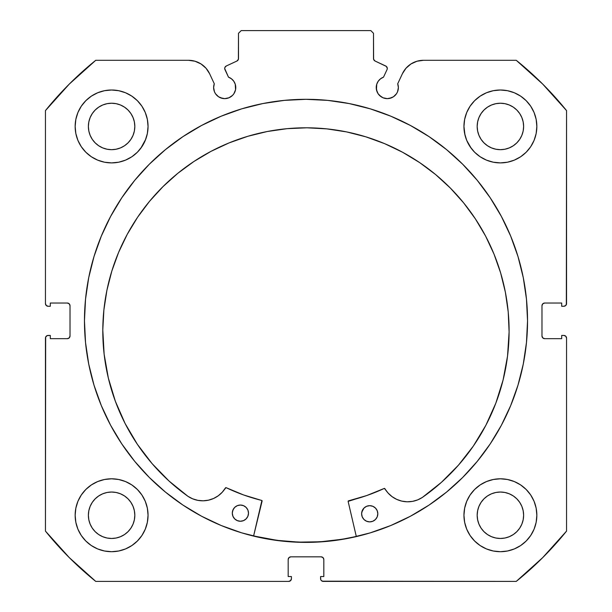 <?xml version="1.0" encoding="UTF-8"?>
<svg xmlns="http://www.w3.org/2000/svg" width="612" height="612" viewBox="0 0 612 612"><rect width="100%" height="100%" fill="white"/><g stroke="black" fill="none" stroke-linecap="round" stroke-linejoin="round"><path stroke-width="0.92" d="M238.076 60.03L238.496 58.584A2.7 2.7 0 0 1 236.943 61.024L226.264 66.004A2.7 2.7 0 0 0 224.956 69.592L228.49 77.158A11.07 11.07 0 0 1 235.765 87.562L235.253 84.234L233.769 81.212L231.435 78.78L228.49 77.158L224.711 68.567L224.872 67.527L226.264 66.004L236.943 61.024L238.389 59.333L238.496 33.3L241.197 30.6L370.803 30.6L373.504 33.3L373.611 59.333L375.057 61.024L386.371 66.425L387.297 68.452A2.7 2.7 0 0 1 387.044 69.592L383.51 77.158L380.565 78.78L378.231 81.212L376.747 84.234L376.441 89.719L378.101 93.713L379.471 95.388L383.066 97.79L387.304 98.631L391.535 97.79L393.455 96.765L396.507 93.713L397.532 91.8L398.374 87.562A11.07 11.07 0 0 1 387.304 98.631A11.07 11.07 0 0 1 376.235 87.562L377.076 91.8M410.981 63.954L405.978 68.246L402.375 73.761L397.708 83.775A11.07 11.07 0 0 1 398.374 87.562L397.708 83.775L402.375 73.761L405.978 68.246L410.981 63.954L416.986 61.231L423.512 60.297L516.253 60.297L542.737 84.112L566.551 110.604L566.551 303.567L565.756 305.48L563.851 306.268L561.694 306.268L561.694 303.032L544.68 303.032L542.768 303.82L541.98 305.732L541.98 335.973L542.768 337.878L544.68 338.673L561.694 338.673L561.694 335.43L563.851 335.43L565.756 336.218L566.551 338.13L566.551 531.101L542.737 557.586L516.253 581.4L323.281 581.4L321.369 580.612L320.787 579.732L320.581 576.542L323.817 576.542L323.817 559.529L323.029 557.624L321.116 556.828L290.884 556.828L288.971 557.624L288.183 559.529L288.183 576.542L291.419 576.542L291.419 578.7L290.631 580.612L288.719 581.4L95.747 581.4L69.263 557.586L45.449 531.101L45.449 338.13L45.655 337.097L47.116 335.636L50.306 335.43L50.306 338.673L67.32 338.673L69.233 337.878L70.02 335.973L70.02 305.732L69.233 303.82L67.32 303.032L50.306 303.032L50.306 306.268L48.149 306.268L46.244 305.48L45.449 303.567L45.449 110.604L69.263 84.112L95.747 60.297L188.488 60.297L195.014 61.231L201.019 63.954L206.022 68.246L209.625 73.761L214.292 83.775L213.626 87.562L214.468 91.8L215.493 93.713L218.545 96.765L220.465 97.79L224.696 98.631L228.934 97.79L232.529 95.388L233.899 93.713L235.559 89.719L235.765 87.562A11.07 11.07 0 0 1 224.696 98.631A11.07 11.07 0 0 1 214.292 83.775L209.625 73.761L206.022 68.246L201.019 63.954L195.014 61.231L188.488 60.297L95.747 60.297A334.802 334.802 0 0 0 45.449 110.604L45.449 303.567A2.7 2.7 0 0 0 48.149 306.268L50.306 306.268L50.306 303.032L67.32 303.032A2.7 2.7 0 0 1 70.02 305.732L69.233 303.82M284.289 100.383L262.778 103.573L241.694 108.852L221.223 116.181L201.57 125.475L182.919 136.652L165.462 149.603L149.351 164.2L134.755 180.31L121.803 197.775L110.627 216.418L101.332 236.071L94.003 256.543L88.725 277.634L85.535 299.138L84.464 320.849A221.536 221.536 0 0 1 306 99.312A221.536 221.536 0 0 1 527.536 320.849A221.536 221.536 0 0 0 327.711 100.383L306 99.312L284.289 100.383A221.536 221.536 0 0 0 84.464 320.849L85.535 342.567L88.725 364.071L94.003 385.155L101.332 405.626L110.627 425.279L121.803 443.929L134.755 461.387L149.351 477.498L165.462 492.102L182.919 505.053L201.57 516.23L221.223 525.524L241.694 532.845L262.778 538.132L284.289 541.322L306 542.385L327.711 541.322L349.223 538.132L370.306 532.845L390.777 525.524L410.43 516.23L429.081 505.053L446.538 492.102L462.649 477.498L477.245 461.387L490.197 443.929L501.373 425.279L510.668 405.626L517.997 385.155L523.275 364.071L526.465 342.567L527.536 320.849L526.465 299.138L523.275 277.634L517.997 256.543L510.668 236.071L501.373 216.418L490.197 197.775L477.245 180.31L462.649 164.2L446.538 149.603L429.081 136.652L410.43 125.475L390.777 116.181L370.306 108.852L349.223 103.573L327.711 100.383M463.95 515.25A36.452 36.452 0 0 1 500.402 478.798A36.452 36.452 0 0 1 536.846 515.25A36.452 36.452 0 0 1 500.402 551.703A36.452 36.452 0 0 1 463.95 515.25L464.653 522.357L466.727 529.196L470.093 535.5L474.629 541.023L480.152 545.56L486.448 548.926L493.287 550.999L500.402 551.703L507.509 550.999L514.348 548.926L520.651 545.56L526.175 541.023L530.703 535.5L534.077 529.196L536.15 522.357L536.846 515.25L536.15 508.136L534.077 501.304L530.703 495.001L526.175 489.478L520.651 484.941L514.348 481.575L507.509 479.502L500.402 478.798L493.287 479.502L486.448 481.575L480.152 484.941L474.629 489.478L470.093 495.001L466.727 501.304L464.653 508.136L463.95 515.25L464.653 522.357M148.05 515.25A36.452 36.452 0 0 1 111.598 551.703A36.452 36.452 0 0 1 75.154 515.25L75.85 522.357L77.923 529.196L81.297 535.5L85.825 541.023L91.349 545.56L97.652 548.926L104.491 550.999L111.598 551.703L118.713 550.999L125.552 548.926L131.848 545.56L137.371 541.023L141.907 535.5L145.274 529.196L147.347 522.357L148.05 515.25L147.347 508.136L145.274 501.304L141.907 495.001L137.371 489.478L131.848 484.941L125.552 481.575L118.713 479.502L111.598 478.798L104.491 479.502L97.652 481.575L91.349 484.941L85.825 489.478L81.297 495.001L77.923 501.304L75.85 508.136L75.154 515.25A36.452 36.452 0 0 1 111.598 478.798A36.452 36.452 0 0 1 148.05 515.25L147.347 522.357M534.077 140.4L536.15 133.561L536.846 126.447A36.452 36.452 0 0 1 500.402 162.899A36.452 36.452 0 0 1 463.95 126.447L464.653 133.561L466.727 140.4L470.093 146.704L474.629 152.227L480.152 156.756L486.448 160.122L493.287 162.203L500.402 162.899L507.509 162.203L514.348 160.122L520.651 156.756L526.175 152.227L530.703 146.704L534.077 140.4L536.15 133.561L536.846 126.447L536.15 119.34L534.077 112.501L530.703 106.197L526.175 100.674L520.651 96.145L514.348 92.772L507.509 90.698L500.402 90.002L493.287 90.698L486.448 92.772L480.152 96.145L474.629 100.674L470.093 106.197L466.727 112.501L464.653 119.34L463.95 126.447L464.975 135.045M148.05 126.447A36.452 36.452 0 0 1 111.598 162.899A36.452 36.452 0 0 1 75.154 126.447L75.85 133.561L77.923 140.4L81.297 146.704L85.825 152.227L91.349 156.756L97.652 160.122L104.491 162.203L111.598 162.899L118.713 162.203L125.552 160.122L131.848 156.756L137.371 152.227L141.907 146.704L145.274 140.4L147.347 133.561L148.05 126.447L147.347 119.34L145.274 112.501L141.907 106.197L137.371 100.674L131.848 96.145L125.552 92.772L118.713 90.698L111.598 90.002L104.491 90.698L97.652 92.772L91.349 96.145L85.825 100.674L81.297 106.197L77.923 112.501L75.85 119.34L75.154 126.447A36.452 36.452 0 0 1 111.598 90.002A36.452 36.452 0 0 1 148.05 126.447L147.347 133.561M134.372 130.983L134.824 126.447A23.218 23.218 0 0 1 111.598 149.672A23.218 23.218 0 0 1 88.38 126.447A23.218 23.218 0 0 1 111.598 103.229A23.218 23.218 0 0 1 134.824 126.447L134.372 130.983L133.049 135.336L130.907 139.352L128.023 142.871L124.504 145.755L120.487 147.905L116.127 149.221L111.598 149.672L107.069 149.221L102.717 147.905L98.7 145.755L95.181 142.871L92.29 139.352L90.148 135.336L88.824 130.983L88.38 126.447L88.824 121.918L90.148 117.565L92.29 113.549L95.181 110.03L98.7 107.146L102.717 104.996L107.069 103.673L111.598 103.229L116.127 103.673L120.487 104.996L124.504 107.146L128.023 110.03L130.907 113.549L133.049 117.565L134.372 121.918L134.824 126.447L134.372 121.918M523.176 130.983L523.62 126.447A23.218 23.218 0 0 1 500.402 149.672A23.218 23.218 0 0 1 477.176 126.447A23.218 23.218 0 0 1 500.402 103.229A23.218 23.218 0 0 1 523.62 126.447L523.176 130.983L521.852 135.336L519.71 139.352L516.819 142.871L513.3 145.755L509.283 147.905L504.931 149.221L500.402 149.672L495.873 149.221L491.512 147.905L487.496 145.755L483.977 142.871L481.093 139.352L478.951 135.336L477.628 130.983L477.176 126.447L477.628 121.918L478.951 117.565L481.093 113.549L483.977 110.03L487.496 107.146L491.512 104.996L495.873 103.673L500.402 103.229L504.931 103.673L509.283 104.996L513.3 107.146L516.819 110.03L519.71 113.549L521.852 117.565L523.176 121.918L523.62 126.447L523.176 121.918M134.372 519.779L134.824 515.25A23.218 23.218 0 0 1 111.598 538.468A23.218 23.218 0 0 1 88.38 515.25A23.218 23.218 0 0 1 111.598 492.033A23.218 23.218 0 0 1 134.824 515.25L134.372 519.779L133.049 524.132L130.907 528.148L128.023 531.667L124.504 534.559L120.487 536.701L116.127 538.024L111.598 538.468L107.069 538.024L102.717 536.701L98.7 534.559L95.181 531.667L92.29 528.148L90.148 524.132L88.824 519.779L88.38 515.25L88.824 510.722L90.148 506.361L92.29 502.353L95.181 498.834L98.7 495.942L102.717 493.8L107.069 492.476L111.598 492.033L116.127 492.476L120.487 493.8L124.504 495.942L128.023 498.834L130.907 502.353L133.049 506.361L134.372 510.722L134.824 515.25L134.372 510.722M523.176 519.779L523.62 515.25A23.218 23.218 0 0 1 500.402 538.468A23.218 23.218 0 0 1 477.176 515.25A23.218 23.218 0 0 1 500.402 492.033A23.218 23.218 0 0 1 523.62 515.25L523.176 519.779L521.852 524.132L519.71 528.148L516.819 531.667L513.3 534.559L509.283 536.701L504.931 538.024L500.402 538.468L495.873 538.024L491.512 536.701L487.496 534.559L483.977 531.667L481.093 528.148L478.951 524.132L477.628 519.779L477.176 515.25L477.628 510.722L478.951 506.361L481.093 502.353L483.977 498.834L487.496 495.942L491.512 493.8L495.873 492.476L500.402 492.033L504.931 492.476L509.283 493.8L513.3 495.942L516.819 498.834L519.71 502.353L521.852 506.361L523.176 510.722L523.62 515.25L523.176 510.722M238.496 58.584L238.496 33.3L241.197 30.6L370.803 30.6L373.504 33.3L373.504 58.584A2.7 2.7 0 0 0 375.057 61.024L385.736 66.004A2.7 2.7 0 0 1 387.044 69.592L383.51 77.158A11.07 11.07 0 0 0 376.235 87.562M385.736 66.004L386.371 66.425M378.101 93.713L381.154 96.765M383.066 97.79L387.304 98.631M389.462 98.417L393.455 96.765L396.507 93.713L397.532 91.8M398.16 89.719L398.374 87.562M402.375 73.761A23.317 23.317 0 0 1 423.512 60.297L516.253 60.297A334.802 334.802 0 0 1 566.551 110.604L566.345 304.6M542.768 303.82L541.98 305.732A2.7 2.7 0 0 1 544.68 303.032L561.694 303.032L561.694 306.268L563.851 306.268A2.7 2.7 0 0 0 566.551 303.567M541.98 335.973L542.768 337.878L544.68 338.673A2.7 2.7 0 0 1 541.98 335.973L541.98 305.732M544.68 338.673L561.694 338.673L561.694 335.43L563.851 335.43A2.7 2.7 0 0 1 566.551 338.13L566.551 531.101A334.802 334.802 0 0 1 516.253 581.4L322.249 581.193M323.817 559.529L323.029 557.624L321.116 556.828A2.7 2.7 0 0 1 323.817 559.529L323.817 576.542L320.581 576.542L320.581 578.7A2.7 2.7 0 0 0 323.281 581.4M290.884 556.828L288.971 557.624L288.183 559.529A2.7 2.7 0 0 1 290.884 556.828L321.116 556.828M291.213 579.732L289.751 581.193M288.183 559.529L288.183 576.542L291.419 576.542L291.419 578.7A2.7 2.7 0 0 1 288.719 581.4L95.747 581.4L69.263 557.586M95.747 581.4A334.802 334.802 0 0 1 45.449 531.101L45.655 337.097M67.32 338.673L69.233 337.878L70.02 335.973A2.7 2.7 0 0 1 67.32 338.673L50.306 338.673L50.306 335.43L48.149 335.43A2.7 2.7 0 0 0 45.449 338.13M68.353 303.238L67.32 303.032M215.493 93.713L218.545 96.765L222.538 98.417M224.696 98.631L228.934 97.79L232.529 95.388L233.899 93.713L235.559 89.719L235.253 84.234M224.872 67.527L225.415 66.632M373.504 58.584L373.924 60.03M75.85 522.357L77.923 529.196M97.652 481.575L91.349 484.941M75.85 133.561L77.923 140.4M97.652 160.122L104.491 162.203M140.783 148.288L145.717 139.291M97.652 92.772L91.349 96.145M466.727 140.4L471.217 148.288M507.509 162.203L514.348 160.122M523.52 154.629L526.175 152.227M520.651 96.145L514.348 92.772L507.509 90.698M523.52 543.425L526.175 541.023M534.077 529.196L536.15 522.357M520.651 484.941L514.348 481.575L507.509 479.502M125.552 160.122L131.848 156.756M463.95 126.447A36.452 36.452 0 0 1 500.402 90.002A36.452 36.452 0 0 1 536.846 126.447M147.347 508.136L145.274 501.304M470.093 535.5L471.462 537.413M131.848 96.145L133.072 96.994M133.049 117.565L130.907 113.549L128.023 110.03L124.504 107.146L120.487 104.996M116.127 103.673L111.598 103.229L107.069 103.673M102.717 104.996L98.7 107.146L95.181 110.03L92.29 113.549L90.148 117.565M88.824 121.918L88.38 126.447L88.824 130.983M90.148 135.336L92.29 139.352L95.181 142.871L98.7 145.755L102.717 147.905M107.069 149.221L111.598 149.672L116.127 149.221M120.487 147.905L124.504 145.755L128.023 142.871L130.907 139.352L133.049 135.336M521.852 117.565L519.71 113.549L516.819 110.03L513.3 107.146L509.283 104.996M504.931 103.673L500.402 103.229L495.873 103.673M491.512 104.996L487.496 107.146L483.977 110.03L481.093 113.549L478.951 117.565M477.628 121.918L477.176 126.447L477.628 130.983M478.951 135.336L481.093 139.352L483.977 142.871L487.496 145.755L491.512 147.905M495.873 149.221L500.402 149.672L504.931 149.221M509.283 147.905L513.3 145.755L516.819 142.871L519.71 139.352L521.852 135.336M141.907 535.5L140.538 537.413M131.848 484.941L132.75 485.561M133.049 506.361L130.907 502.353L128.023 498.834L124.504 495.942L120.487 493.8M116.127 492.476L111.598 492.033L107.069 492.476M102.717 493.8L98.7 495.942L95.181 498.834L92.29 502.353L90.148 506.361M88.824 510.722L88.38 515.25L88.824 519.779M90.148 524.132L92.29 528.148L95.181 531.667L98.7 534.559L102.717 536.701M107.069 538.024L111.598 538.468L116.127 538.024M120.487 536.701L124.504 534.559L128.023 531.667L130.907 528.148L133.049 524.132M521.852 506.361L519.71 502.353L516.819 498.834L513.3 495.942L509.283 493.8M504.931 492.476L500.402 492.033L495.873 492.476M491.512 493.8L487.496 495.942L483.977 498.834L481.093 502.353L478.951 506.361M477.628 510.722L477.176 515.25L477.628 519.779M478.951 524.132L481.093 528.148L483.977 531.667L487.496 534.559L491.512 536.701M495.873 538.024L500.402 538.468L504.931 538.024M509.283 536.701L513.3 534.559L516.819 531.667L519.71 528.148L521.852 524.132M70.02 305.732L70.02 335.973M527.536 320.849A221.536 221.536 0 0 1 306 542.385A221.536 221.536 0 0 1 84.464 320.849A221.536 221.536 0 0 0 149.251 477.398M149.458 477.605A221.536 221.536 0 0 0 182.758 504.946M183.08 505.152A221.536 221.536 0 0 0 428.92 505.152M429.242 504.946A221.536 221.536 0 0 0 462.542 477.605M85.535 342.567L88.725 364.071M165.462 492.102L168.285 494.374M188.488 60.297A23.317 23.317 0 0 1 209.625 73.761M356.299 536.464A221.399 221.399 0 0 1 253.605 535.959L277.137 540.358L298.794 542.133L320.52 541.773L342.1 539.287L356.299 536.464L342.1 539.287M348.129 501.366A0.543 0.543 0 0 1 348.542 500.838L366.687 495.559L384.191 488.46A184.946 184.946 0 0 1 348.542 500.838L348.129 501.366A0.543 0.543 0 0 0 348.144 501.488L356.329 536.594L348.144 501.488A0.543 0.543 0 0 1 348.129 501.366L366.687 495.559L384.382 488.407L388.054 493.012L392.04 496.623L396.66 499.361L401.747 501.106L407.079 501.786L412.434 501.389L417.606 499.912L422.364 497.426A203.153 203.153 0 0 0 509.1 331.941A203.153 203.153 0 0 1 422.372 497.434L441.382 482.371L458.464 465.151L473.374 446.018L485.89 425.248L495.842 403.132L503.095 379.991L507.532 356.146L509.1 331.941A203.153 203.153 0 0 0 500.692 273.12M368.172 505.826A8.101 8.101 0 0 0 361.623 513.736A8.101 8.101 0 0 1 369.763 505.673A8.101 8.101 0 0 1 377.818 513.812A8.101 8.101 0 0 1 369.679 521.875A8.101 8.101 0 0 1 361.623 513.736A8.101 8.101 0 0 0 372.027 521.539A8.101 8.101 0 0 0 377.818 513.828L377.222 510.714L375.477 508.075L372.861 506.308L369.763 505.673L366.657 506.277L364.025 508.021L362.25 510.637L361.623 513.736L362.22 516.834L363.964 519.473L366.588 521.24L369.679 521.875L372.785 521.271L375.424 519.527L377.191 516.911L377.818 513.812A8.101 8.101 0 0 0 371.354 505.841M248.503 513.185A8.101 8.101 0 0 1 240.363 521.248A8.101 8.101 0 0 1 232.3 513.108A8.101 8.101 0 0 0 247.118 517.683A8.101 8.101 0 0 0 248.503 513.193L247.898 510.079L246.162 507.447L243.538 505.673L240.44 505.045L237.341 505.65L234.702 507.386L232.935 510.01L232.3 513.108L232.904 516.207L234.648 518.846L237.265 520.613L240.363 521.248L243.469 520.644L246.1 518.899L247.868 516.283L248.503 513.185A8.101 8.101 0 0 0 240.44 505.045A8.101 8.101 0 0 0 232.3 513.108M111.782 271.223A203.153 203.153 0 0 0 102.801 329.96A203.153 203.153 0 0 1 306.941 127.801A203.153 203.153 0 0 1 509.1 331.941L508.22 312.021L505.39 292.291L500.639 272.929L494.014 254.125L485.576 236.056L475.409 218.912L463.613 202.84L450.294 188.006L435.591 174.542L419.633 162.585L402.589 152.258L384.604 143.644L365.869 136.836L346.553 131.901L326.846 128.88L306.941 127.801L287.02 128.681L267.291 131.511L247.929 136.262L229.125 142.887L211.056 151.325L193.912 161.492L177.84 173.288L163.006 186.606L149.542 201.31L137.585 217.268L127.258 234.312L118.644 252.297L111.835 271.032L106.901 290.348L103.879 310.055L102.801 329.96A203.153 203.153 0 0 0 187.915 496.294A203.153 203.153 0 0 1 102.801 329.96L104.132 354.18L108.339 378.063L115.362 401.281L125.1 423.489L137.417 444.381L152.136 463.659L169.05 481.047L187.915 496.294L192.658 498.818L197.814 500.341L203.169 500.8L208.501 500.165L213.603 498.466L218.255 495.781L222.271 492.209L225.989 487.634L243.614 494.963L261.898 500.509L253.575 536.089L262.104 501.067A0.543 0.543 0 0 0 261.707 500.417A184.946 184.946 0 0 1 226.18 487.688L243.614 494.963M500.578 272.73A203.153 203.153 0 0 0 494.091 254.309M493.938 253.934A203.153 203.153 0 0 0 450.325 188.029M450.271 187.976A203.153 203.153 0 0 0 402.627 152.281M402.543 152.235A203.153 203.153 0 0 0 384.803 143.728M384.413 143.56A203.153 203.153 0 0 0 346.622 131.917M346.484 131.886A203.153 203.153 0 0 0 306.987 127.801M306.887 127.801A203.153 203.153 0 0 0 267.36 131.496M267.222 131.526A203.153 203.153 0 0 0 229.316 142.81M228.926 142.963A203.153 203.153 0 0 0 211.102 151.302M211.018 151.348A203.153 203.153 0 0 0 163.029 186.576M162.976 186.637A203.153 203.153 0 0 0 118.72 252.106M118.567 252.481A203.153 203.153 0 0 0 111.897 270.841M384.894 488.69A26.523 26.523 0 0 0 422.364 497.426L441.382 482.371M503.095 379.991L507.532 356.146M463.613 202.84L450.294 188.006L435.591 174.542M419.633 162.585L402.589 152.258M365.869 136.836L346.553 131.901L326.846 128.88L306.941 127.801L287.02 128.681M267.291 131.511L247.929 136.262M211.056 151.325L193.912 161.492L177.84 173.288M103.879 310.055L102.801 329.96M108.339 378.063L115.362 401.281L125.1 423.489M137.417 444.381L152.136 463.659L169.05 481.047L187.915 496.294A26.523 26.523 0 0 0 225.476 487.917L225.79 487.657A0.543 0.543 0 0 1 226.18 487.688A184.946 184.946 0 0 0 261.707 500.417A0.543 0.543 0 0 1 261.898 500.509L262.112 500.861M197.814 500.341L203.169 500.8M208.501 500.165L213.603 498.466L218.255 495.781L222.271 492.209L225.484 487.902A0.543 0.543 0 0 1 226.18 487.688M348.695 500.807A184.946 184.946 0 0 0 384.191 488.46A0.543 0.543 0 0 1 384.581 488.43L388.054 493.012L392.04 496.623L396.66 499.361L401.747 501.106M412.434 501.389L417.606 499.912M248.503 513.177A8.101 8.101 0 0 0 248.357 511.609L247.898 510.079M240.462 505.045A8.101 8.101 0 0 1 242.008 505.206L240.44 505.045A8.101 8.101 0 0 0 238.871 505.191M233.692 508.61L232.468 511.525M235.872 519.856L237.265 520.613M243.469 520.644L244.869 519.902M246.1 518.899L247.868 516.283M371.331 505.833A8.101 8.101 0 0 0 369.778 505.673L366.657 506.277M364.025 508.021L361.784 512.152M365.188 520.491L366.588 521.24M372.785 521.271L374.192 520.529M376.434 518.31L377.191 516.911M247.156 508.679A8.101 8.101 0 0 0 242.031 505.214M235.934 506.384A8.101 8.101 0 0 0 232.3 513.093M369.74 505.673A8.101 8.101 0 0 0 368.195 505.818M225.484 487.902A26.523 26.523 0 0 1 187.922 496.278L187.922 496.278M422.364 497.426A26.523 26.523 0 0 1 384.887 488.674A0.543 0.543 0 0 0 384.191 488.46"/></g></svg>

